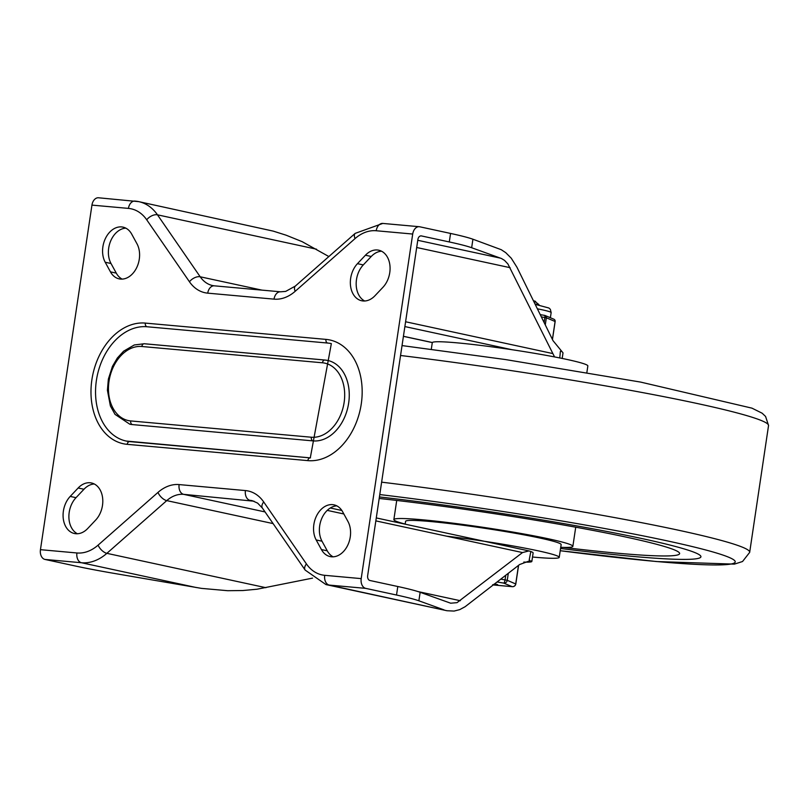 <?xml version="1.0" encoding="UTF-8"?>
<svg xmlns="http://www.w3.org/2000/svg" width="809" height="809" viewBox="0 0 809 809"><rect width="100%" height="100%" fill="white"/><g stroke="black" fill="none" stroke-linecap="round" stroke-linejoin="round"><path stroke-width="1.21" d="M77.401 533.758A21.55 15.573 102.2 0 1 76.016 497.677L83.974 489.253A21.55 15.573 102.2 0 1 94.289 483.984M70.201 496.423A21.55 15.573 -77.8 0 0 63.244 518.397A21.55 15.573 -77.8 0 0 74.408 533.515A21.55 15.573 -77.8 0 0 87.726 528.489L95.674 520.066A21.55 15.573 -77.8 0 0 102.632 498.091A21.55 15.573 -77.8 0 0 91.468 482.973A21.55 15.573 -77.8 0 0 78.149 487.999L70.201 496.423L76.016 497.677M342.692 511.854A21.55 15.573 -77.8 0 0 333.986 504.846A21.55 15.573 -77.8 0 0 316.673 515.626A21.55 15.573 -77.8 0 0 316.177 539.957L321.436 549.574A21.55 15.573 -77.8 0 0 330.143 556.582A21.55 15.573 -77.8 0 0 347.455 545.802A21.55 15.573 -77.8 0 0 347.951 521.481L342.692 511.854M333.136 556.825A21.55 15.573 102.2 0 1 327.261 550.828L322.002 541.211A21.55 15.573 102.2 0 1 321.648 518.721A21.55 15.573 102.2 0 1 336.817 505.858M263.704 501.954A8.616 4.925 -34.6 0 0 262.419 508.113L305.155 570.082A8.616 4.925 -34.6 0 1 306.429 563.924L263.704 501.954A43.089 31.157 -77.8 0 0 245.42 490.567L179.123 484.581A43.089 31.157 -77.8 0 0 157.967 492.418L98.091 545.135A43.089 31.157 102.2 0 1 76.936 552.972L40.45 549.675A8.616 5.926 95.2 0 0 45.001 559.444L75.773 566.098A99.113 6.088 -171.5 0 0 113.24 573.237L201.542 588.386L227.683 590.701L242.781 590.54L257.04 589.215L312.567 578.122M523.797 562.073A60.331 3.701 -171.5 0 0 531.847 561.426A60.331 3.701 -171.5 0 0 531.796 561.224L529.43 560.91L519.6 564.54L465.094 606.73L459.704 609.632L454.082 611.068L446.983 610.734L329.263 585.089A8.616 5.926 -84.8 0 1 324.712 575.32A43.089 31.157 102.2 0 1 306.429 563.924M530.35 560.91L531.351 560.991M305.155 570.082L325.976 584.583A51.715 37.386 -77.8 0 0 329.263 585.089L365.749 588.376A8.616 5.926 -84.8 0 1 361.198 578.617L324.712 575.32M383.304 223.496A8.616 5.926 95.2 0 0 382.809 223.426L419.295 226.712A8.616 5.926 95.2 0 1 419.79 226.793L450.562 233.437A99.113 6.088 8.5 0 1 472.921 239.221L471.657 247.726A99.113 6.088 8.5 0 0 449.288 241.952L421.428 235.925A4.308 2.963 -84.8 0 0 421.176 235.894A4.308 2.963 -84.8 0 0 417.879 239.555L367.66 575.614A4.308 2.963 95.2 0 0 369.935 580.498L397.795 586.515A99.113 6.088 8.5 0 1 420.154 592.299L450.664 603.201L457.024 602.654L522.503 552.567L528.975 550.919L530.835 551.526A60.331 3.701 8.5 0 1 533.121 552.921L531.847 561.426M125.83 228.148A21.55 15.573 -77.8 0 0 110.661 241.011A21.55 15.573 -77.8 0 0 111.015 263.501L116.274 273.118A21.55 15.573 -77.8 0 0 122.159 279.115M105.2 262.237A21.55 15.573 102.2 0 1 105.696 237.917A21.55 15.573 102.2 0 1 123.008 227.137A21.55 15.573 102.2 0 1 131.715 234.145L136.974 243.772A21.55 15.573 102.2 0 1 136.468 268.092A21.55 15.573 102.2 0 1 119.166 278.872A21.55 15.573 102.2 0 1 110.459 271.864L105.2 262.237L111.015 263.501M374.992 295.72A21.55 15.573 102.2 0 1 361.684 300.756A21.55 15.573 102.2 0 1 350.509 285.628A21.55 15.573 102.2 0 1 357.467 263.663L365.425 255.229A21.55 15.573 102.2 0 1 378.733 250.203A21.55 15.573 102.2 0 1 389.908 265.322A21.55 15.573 102.2 0 1 382.95 287.296L374.992 295.72M381.565 251.215A21.55 15.573 -77.8 0 0 371.25 256.483L363.292 264.917A21.55 15.573 -77.8 0 0 364.677 300.988M135.528 201.148A51.715 37.386 102.2 0 1 138.814 201.653L273.23 231.121L286.123 235.197L302.182 241.679L328.858 256.544M562.184 358.438L563.003 352.987A60.331 3.701 -171.5 0 0 562.943 352.775L553.053 340.71L516.971 267.273L511.248 258.192L505.756 252.671L501.246 249.698L472.921 239.221M40.45 549.675L91.943 205.112A8.616 5.926 -84.8 0 1 98.536 197.78L138.814 201.653A51.715 37.386 102.2 0 1 157.462 214.82L200.197 276.789A34.474 24.927 -77.8 0 0 212.625 285.567A34.474 24.927 -77.8 0 0 214.011 285.81M419.295 226.712A8.616 5.926 95.2 0 0 412.701 234.044L361.198 578.617M471.657 247.726L501.489 258.526L504.533 260.387L507.9 263.967L554.549 356.921M310.11 457.874L129.865 441.613A3.236 2.225 -84.8 0 0 129.683 441.583A3.236 2.225 -84.8 0 0 127.205 444.333L307.824 460.624A61.413 44.394 -77.8 0 0 361.259 404.015A61.413 44.394 -77.8 0 0 325.946 339.386L145.327 323.094A61.413 44.394 -77.8 0 0 91.892 379.714A61.413 44.394 -77.8 0 0 127.205 444.333M310.484 457.904A3.236 2.225 95.2 0 0 310.292 457.874L331.346 343.613A58.177 42.058 -77.8 0 0 327.645 343.046A3.236 2.225 -84.8 0 1 325.946 339.386M129.511 441.583A58.177 42.058 -77.8 0 1 126.164 441.047A58.177 42.058 -77.8 0 1 96.827 377.843A58.177 42.058 -77.8 0 1 147.026 326.755L327.645 343.046M324.733 360.035L144.487 343.774A3.236 2.225 -84.8 0 0 144.305 343.744L324.915 360.035A3.236 2.225 95.2 0 0 322.447 362.786A37.71 27.263 102.2 0 1 344.128 402.467A37.71 27.263 102.2 0 1 311.323 437.224L130.704 420.933A37.71 27.263 102.2 0 1 109.013 381.251A37.71 27.263 102.2 0 1 141.828 346.495A3.236 2.225 -84.8 0 1 144.305 343.744L134.284 344.968L123.585 351.207L117.335 358.033L112.421 366.416L108.366 379.118L107.415 390.251L110.388 405.956L115.02 414.37L129.804 424.199A40.935 29.599 102.2 0 0 132.413 424.594L313.022 440.895A3.236 2.225 -84.8 0 1 311.323 437.224M327.716 360.46L324.915 360.035A3.236 2.225 95.2 0 1 325.107 360.066A40.935 29.599 102.2 0 1 327.716 360.46A40.935 29.599 102.2 0 1 348.355 404.945A40.935 29.599 102.2 0 1 313.022 440.895M560.849 350.702L560.718 351.581A60.331 3.701 -171.5 0 0 560.364 351.46L559.767 357.952M365.749 588.376L396.521 595.03A99.113 6.088 8.5 0 1 418.88 600.804L444.06 609.895M529.43 560.91L529.561 560.03A60.331 3.701 -171.5 0 0 529.207 559.899L530.835 551.526M632.325 556.37A218.703 13.429 8.5 0 1 560.566 548.482A218.703 13.429 8.5 0 0 632.325 556.37A218.703 13.429 8.5 0 0 700.928 556.794A218.703 13.429 8.5 0 1 632.325 556.37M379.421 496.938A218.703 13.429 8.5 0 1 700.928 556.794A218.703 13.429 8.5 0 0 379.421 496.938M379.188 498.465A197.153 12.105 8.5 0 1 578.86 527.771A197.153 12.105 8.5 0 1 679.621 553.609A197.153 12.105 8.5 0 1 617.773 553.225A197.153 12.105 8.5 0 1 563.539 547.41M402.467 523.332A197.153 12.105 8.5 0 1 395.52 522.088M405.178 524.07A90.497 5.562 8.5 0 1 393.862 519.6A90.497 5.562 8.5 0 1 484.187 527.478A90.497 5.562 8.5 0 1 572.863 546.348A90.497 5.562 8.5 0 1 560.738 547.319M405.157 524.171L405.582 521.35A78.645 4.834 8.5 0 1 484.075 528.196A78.645 4.834 8.5 0 1 561.143 544.599L559.231 557.361A78.645 4.834 8.5 0 1 534.567 557.209A78.645 4.834 8.5 0 1 532.504 557.017M446.689 536.185A78.645 4.834 8.5 0 1 559.231 557.361M431.298 349.235L432.279 342.682A78.645 4.834 8.5 0 1 510.772 349.528A78.645 4.834 8.5 0 1 587.85 365.931L586.869 372.494M538.875 305.074L534.971 303.911M533.9 301.717L535.619 301.979L538.946 304.619M533.404 300.705A17.545 1.082 8.5 0 1 535.679 301.595L533.95 301.818M494.572 583.936L497.484 584.563L496.524 584.482L497.484 584.563L497.393 585.2L493.783 584.543M493.429 584.826L492.63 584.776L493.632 584.664M493.905 584.452L496.423 585.119M505.746 575.27L505.069 579.851A3.236 0.91 99.5 0 1 503.663 583.087L512.137 586.646L493.268 584.947M518.488 565.4L515.727 583.876A3.236 3.135 112.8 0 1 512.137 586.646A3.236 2.225 95.2 0 0 512.33 586.677A3.236 2.225 95.2 0 0 512.623 586.677M545.276 324.884L546.338 317.785A2.154 2.093 -67.2 0 0 545.094 315.52A2.154 2.154 0 0 0 544.619 315.389L540.25 314.65L544.578 315.389A2.154 0.607 99.5 0 1 544.619 315.389A2.154 0.607 99.5 0 1 544.882 317.472L544.123 322.538M555.085 321.527L555.146 321.507A2.154 2.154 0 0 0 553.852 319.201L553.852 319.201A2.154 2.093 112.8 0 1 555.095 321.466L552.416 339.416M548.28 316.855A34.474 2.114 8.5 0 1 550.171 317.654M78.149 487.999L83.974 489.253M316.177 539.957L322.002 541.211M321.436 549.574L327.261 550.828M45.001 559.444L81.487 562.74A51.715 37.386 -77.8 0 0 106.869 553.336L166.745 500.619L273.108 523.595M76.936 552.972A8.616 5.926 95.2 0 0 81.487 562.74L196.284 587.536M265.928 587.698L106.869 553.336A8.616 4.257 48.6 0 1 98.091 545.135M157.967 492.418A8.616 4.257 48.6 0 0 166.745 500.619A34.474 24.927 102.2 0 1 183.673 494.35L254.036 501.206M265.059 511.935L183.673 494.35A8.616 5.926 95.2 0 1 179.123 484.581M245.42 490.567A8.616 5.926 95.2 0 0 249.961 500.326A34.474 24.927 102.2 0 1 252.155 500.66L257.626 503.117L262.419 508.113M460.361 600.723L417.94 591.561M327.24 510.378L343.845 513.968M375.841 520.885L522.503 552.567M110.459 271.864L116.274 273.118M357.467 263.663L363.292 264.917M365.425 255.229L371.25 256.483M316.521 249.192L157.462 214.82A8.616 4.925 -34.6 0 0 146.712 219.795A43.089 31.157 -77.8 0 0 128.429 208.398L91.943 205.112M412.701 234.044L376.215 230.747A8.616 5.926 95.2 0 1 382.809 223.426L355.181 233.376L295.305 286.093A8.616 4.257 48.6 0 0 295.184 291.301A43.089 31.157 102.2 0 1 274.029 299.138L207.731 293.151A43.089 31.157 102.2 0 1 189.448 281.765A8.616 4.925 -34.6 0 1 200.197 276.789L261.894 290.118M128.429 208.398A8.616 5.926 -84.8 0 1 135.022 201.077M189.448 281.765L146.712 219.795M355.181 233.376A8.616 4.257 48.6 0 0 355.06 238.584L295.184 291.301M207.731 293.151A8.616 5.926 -84.8 0 1 214.324 285.83L212.625 285.567M274.029 299.138A8.616 5.926 -84.8 0 1 280.622 291.806L214.324 285.83M403.428 336.281L432.35 342.531M510.135 267.688L416.696 247.503M417.768 240.293L500.7 258.202M405.592 321.76L552.264 353.452M511.986 349.71L404.874 326.573M126.164 441.047L310.292 457.874A3.236 2.225 95.2 0 0 307.824 460.624M147.026 326.755A3.236 2.225 -84.8 0 1 145.327 323.094M141.828 346.495L322.447 362.786M132.413 424.594A3.236 2.225 -84.8 0 1 130.704 420.933M376.215 230.747A43.089 31.157 -77.8 0 0 355.06 238.584M449.288 241.952L450.562 233.437M418.88 600.804L420.154 592.299M397.795 586.515L396.521 595.03M400.556 355.495A266.171 16.352 8.5 0 1 768.55 425.494L765.577 416.453L762.129 413.197L751.976 408.161L640.637 382.091L505.362 359.54L402.033 345.585M381.626 482.164A266.262 16.352 8.5 0 1 749.67 552.385L768.55 425.494M379.775 494.562A253.389 15.563 8.5 0 1 692.656 546.662A253.389 15.563 8.5 0 1 655.745 561.436A253.389 15.563 8.5 0 1 560.232 550.717L656.493 561.547L734.39 564.126L742.531 561.517L749.67 552.385M497.09 581.984L503.663 583.087A3.236 3.135 -67.2 0 0 507.253 580.316L508.295 573.298M515.717 583.967L507.253 580.316L500.781 579.123M541.342 316.885L546.338 317.785L555.146 321.507L552.456 339.507M553.852 319.201L545.094 315.52A2.154 2.093 -67.2 0 0 544.649 315.399M537.388 308.816A34.474 2.114 8.5 0 1 551.111 312.476A34.474 2.114 8.5 0 1 551.151 312.608L550.383 317.745M325.976 584.583L446.983 610.734M528.975 550.919L376.276 517.932M341.863 510.489L330.294 507.991M403.418 336.342L432.309 342.591M295.305 286.093L285.698 291.392L280.622 291.806M572.863 546.348L575.725 527.205M393.862 519.6L396.723 500.447M493.783 584.917L493.874 584.28M497.575 585.261L497.666 584.624M493.257 584.958L512.33 586.677A3.236 3.236 0 0 0 515.808 583.936L518.599 565.319M535.184 304.336L548.937 308.027L550.342 309.321L551.151 312.608"/></g></svg>
